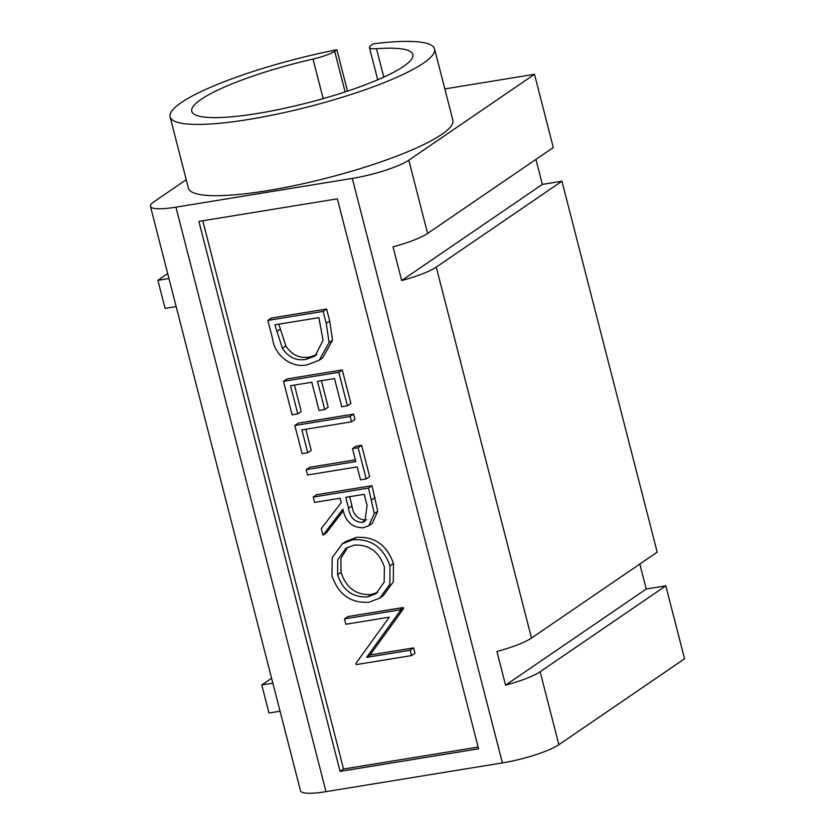 <?xml version="1.0" encoding="UTF-8"?>
<svg xmlns="http://www.w3.org/2000/svg" width="835" height="835" viewBox="0 0 835 835"><rect width="100%" height="100%" fill="white"/><g stroke="black" fill="none" stroke-linecap="round" stroke-linejoin="round"><path stroke-width="1.25" d="M323.166 98.624L313.01 59.066A114.144 20.625 -14.4 0 0 201.068 99.396A114.144 20.625 -14.4 0 0 191.768 111.285A114.144 20.625 -14.4 0 0 282.011 108.842A114.144 20.625 -14.4 0 0 403.576 66.393A114.144 20.625 -14.4 0 0 412.876 54.505A114.144 20.625 -14.4 0 0 376.502 48.722L383.787 77.102M313.01 59.066A22.096 3.998 -14.4 0 0 334.678 51.269L336.87 49.766A136.523 24.674 -14.4 0 0 181.216 102.632A136.523 24.674 -14.4 0 0 170.09 116.848A136.523 24.674 -14.4 0 0 278.024 113.936A136.523 24.674 -14.4 0 0 423.439 63.157A136.523 24.674 -14.4 0 0 434.565 48.941A136.523 24.674 -14.4 0 0 373.454 43.806L371.262 45.299A22.096 3.998 -14.4 0 0 369.456 47.605A22.096 3.998 -14.4 0 0 376.502 48.722M170.09 116.848L188.386 188.125A136.523 24.674 -14.4 0 0 296.321 185.203A136.523 24.674 -14.4 0 0 441.736 134.425A136.523 24.674 -14.4 0 0 452.862 120.219L434.565 48.941M202.79 220.764L343.55 769.014L478.142 747.074M347.965 616.543L403.274 607.525L403.555 608.642L370.103 654.974L413.638 647.887L415.005 653.21L411.54 655.579L356.232 664.597L355.919 663.376L389.308 617.159L345.867 624.236L344.5 618.902L347.965 616.543M342.34 543.835L345.805 541.466L356.211 537.448C374.383 536.153 386.793 544.848 393.452 563.51L393.316 581.859L383.244 595.72L379.789 598.079L369.049 602.212C350.846 603.413 338.488 594.624 331.965 575.826L332.236 557.571L342.34 543.835L352.756 539.817C370.917 538.523 383.328 547.207 389.987 565.869L389.861 584.229L379.789 598.079M306.184 469.656L355.814 461.567L352.495 448.625L358.163 447.696L366.179 478.914L360.511 479.843L357.192 466.901L307.551 474.99L306.184 469.656L309.639 467.287L355.376 459.834M352.495 448.625L355.95 446.255L361.628 445.326L369.644 476.555L366.179 478.914M307.75 452.737L302.082 453.666L294.839 425.495L298.304 423.126L353.612 414.108L354.979 419.441L351.525 421.811L301.884 429.9L307.75 452.737L311.204 450.378L305.787 429.263M324.721 409.515L319.053 410.434L311.82 382.263L290.549 385.728L297.782 413.909L292.104 414.828L283.503 381.324L286.958 378.965L342.267 369.947L350.877 403.451L347.412 405.81L341.745 406.739L334.511 378.568L317.488 381.334L324.721 409.515L328.186 407.146L321.392 380.708M294.452 385.092L301.237 411.54L297.782 413.909M267.868 320.41L271.323 318.041L326.631 309.033L329.71 321.026L332.549 340.189L322.696 357.86L319.231 360.219L307.332 364.749C292.156 368.548 274.746 355.867 272.586 338.812L267.868 320.41L323.166 311.392L326.245 323.385L329.094 342.559L319.231 360.219M313.219 497.065L316.684 494.706L371.992 485.688L377.744 511.156L372.327 523.284L368.872 525.653L363.319 527.772C352.151 527.751 345.346 521.551 342.924 509.162L322.999 535.141L321.308 528.555L341.233 502.566L340.116 498.234L314.586 502.399L313.219 497.065L368.527 488.058L374.278 513.515L368.872 525.653M343.352 510.749L326.454 532.782L322.999 535.141M427.603 233.435A44.182 7.985 165.6 0 1 393.024 246.868L401.677 280.539A44.182 7.985 -14.4 0 0 436.256 267.106L531.498 638.065A44.182 7.985 165.6 0 1 496.919 651.498L505.561 685.17A44.182 7.985 -14.4 0 0 540.141 671.737L558.876 744.695A44.182 7.985 165.6 0 1 502.388 762.908L352.307 178.408A44.182 7.985 -14.4 0 0 408.806 160.195L427.603 233.435L553.292 147.534L534.494 74.294L444.825 88.917M531.498 638.065L657.187 552.165L561.945 181.205L542.343 184.399L535.924 159.412M558.876 744.695L684.564 658.794L665.829 585.836L646.238 589.03L639.819 564.042M150.436 206.328A44.182 7.985 -14.4 0 0 175.934 207.163L326.005 791.653A44.182 7.985 165.6 0 1 300.506 790.828L150.436 206.328A44.182 7.985 -14.4 0 1 154.037 201.726L186.226 179.723M352.307 178.408L175.934 207.163M408.806 160.195L534.494 74.294M326.005 791.653L502.388 762.908M540.141 671.737L665.829 585.836M505.561 685.17L646.238 589.03M436.256 267.106L561.945 181.205M401.677 280.539L542.343 184.399M168.973 278.514L157.888 280.33L167.71 273.609M176.175 306.581L165.09 308.386L157.888 280.33M280.069 711.211L268.985 713.017L261.772 684.961L271.605 678.239M261.772 684.961L272.868 683.145M340.095 771.383L478.58 748.807L337.371 198.824L198.887 221.4L340.095 771.383L343.55 769.014M336.87 49.766L347.485 91.119M274.903 324.815L282.418 348.383C288.419 357.338 296.279 361.012 305.975 359.415L315.045 355.992L323.072 340.325L318.866 317.644L274.903 324.815M329.094 342.559L332.549 340.189M323.166 311.392L326.631 309.033M278.806 324.178L285.883 346.014C291.885 354.969 299.734 358.653 309.43 357.056L316.757 354.677M282.418 348.383L285.883 346.014M305.975 359.415L309.43 357.056M283.503 381.324L338.812 372.306L342.267 369.947M338.812 372.306L347.412 405.81M294.839 425.495L350.147 416.477L353.612 414.108M350.147 416.477L351.525 421.811M358.163 447.696L361.628 445.326M364.227 494.31L345.794 497.316L348.508 508.202C349.74 517.042 354.217 521.792 361.962 522.449L364.947 521.29L367.087 505.446L364.227 494.31M368.527 488.058L371.992 485.688M374.278 513.515L377.744 511.156M349.677 496.679L351.963 505.833C353.195 514.673 357.683 519.422 365.417 520.08L366.565 519.808M361.962 522.449L365.417 520.08M384.382 567.059C379.069 551.622 368.986 544.316 354.144 545.14L345.899 548.313L337.747 559.701L337.58 574.689C342.705 590.314 352.746 597.703 367.692 596.879L376.053 593.643L384.163 582.152L384.382 567.059M352.756 539.817L356.211 537.448M389.987 565.869L393.452 563.51M367.692 596.879L371.158 594.51L377.733 592.359M347.663 547.249L340.889 558.406L341.045 572.319C346.17 587.944 356.201 595.345 371.158 594.51M337.58 574.689L341.045 572.319M344.5 618.902L399.808 609.884L400.101 611.011L366.638 657.343L410.173 650.246L413.638 647.887M410.173 650.246L411.54 655.579M366.638 657.343L370.103 654.974M400.101 611.011L403.555 608.642M399.808 609.884L403.274 607.525M334.678 51.269L345.116 91.913M326.245 323.385L329.71 321.026M276.656 331.631L280.111 329.272M371.585 499.935L375.04 497.577M348.508 508.202L351.963 505.833M377.723 79.784L369.456 47.605"/></g></svg>
